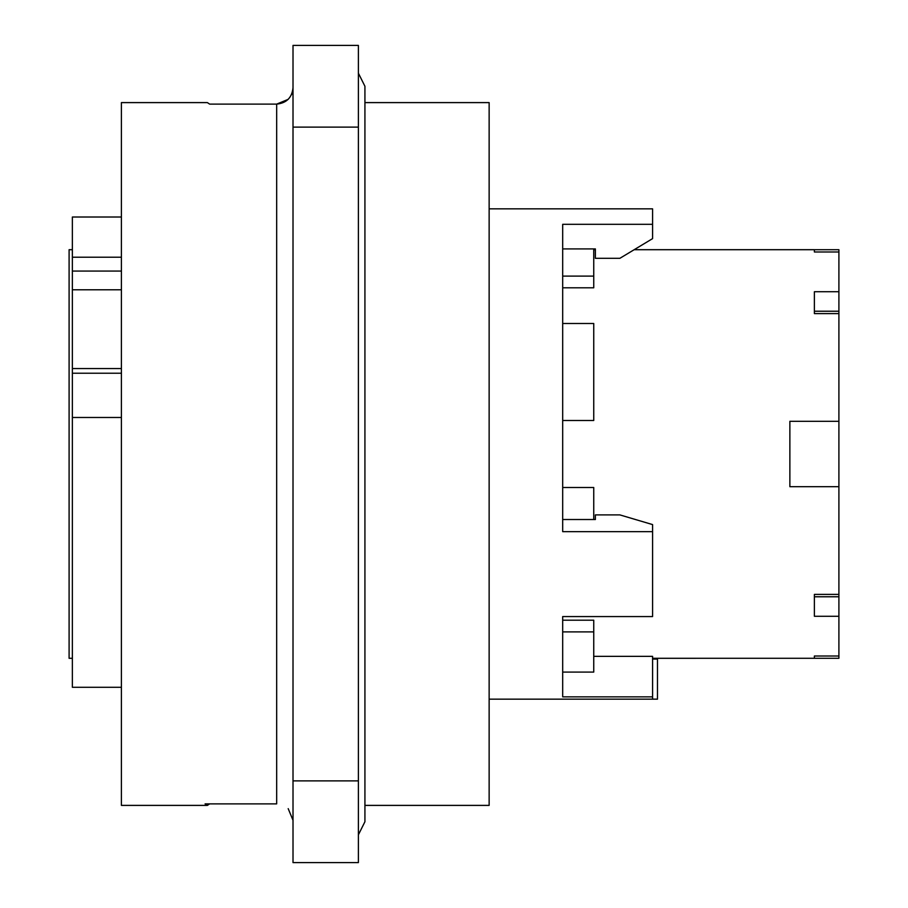 <?xml version="1.0" encoding="UTF-8"?>
<svg xmlns="http://www.w3.org/2000/svg" width="908" height="908" viewBox="0 0 908 908"><rect width="100%" height="100%" fill="white"/><g stroke="black" fill="none" stroke-linecap="round" stroke-linejoin="round"><path stroke-width="1.36" d="M209.657 104.125L207.376 102.604L121.4 102.604L121.4 805.396L207.376 805.396L205.083 803.875L276.668 803.875L276.668 104.125L209.657 104.125M293.012 87.713C292.024 97.621 286.576 103.092 276.668 104.125L288.199 99.347M293.012 820.287L288.199 808.653M291.4 94.829L291.774 93.978M209.657 803.875L207.376 805.396M358.388 780.88L358.388 45.4L293.012 45.4L293.012 862.6L358.388 862.6L358.388 780.88L293.012 780.88M121.4 417.487L72.368 417.487L72.368 373.222L121.4 373.222M121.4 289.777L72.368 289.777L72.368 271.072L121.4 271.072M72.368 417.487L72.368 687.299L121.4 687.299M72.368 373.222L72.368 368.546L121.4 368.546M72.368 289.777L72.368 368.546M72.368 271.072L72.368 257.214L121.4 257.214M121.4 217.012L72.368 217.012L72.368 257.214M72.368 249.7L69.099 249.7L69.099 658.3L72.368 658.3M814.385 594.4L814.385 596.772L838.901 596.772L838.901 616.271L814.385 616.271L814.385 594.4L838.901 594.4L838.901 596.772M838.901 421.312L838.901 486.688L789.869 486.688L789.869 421.312L838.901 421.312L838.901 313.601L814.385 313.601L814.385 291.729L838.901 291.729L838.901 311.228L814.385 311.228L814.385 313.601M838.901 311.228L838.901 313.601M562.688 287.802L593.741 287.802L593.741 276.1L562.688 276.1M593.741 276.1L593.741 248.917M562.688 323.486L593.741 323.486L593.741 420.495L562.688 420.495M562.688 487.505L593.741 487.505L593.741 519.524M838.901 251.993L814.385 251.993L814.385 249.711L838.901 249.711L838.901 291.729M838.901 594.4L838.901 486.688L789.869 486.688M814.385 656.007L838.901 656.007L838.901 658.289L814.385 658.289L814.385 656.007L814.385 658.289L652.58 658.3M838.901 656.007L838.901 616.271M814.385 251.993L814.385 249.7L634.147 249.7M562.688 620.198L593.741 620.198L593.741 631.9L562.688 631.9M595.376 258.303L595.376 248.917L595.376 258.303L619.892 258.303L652.58 238.622L652.58 208.84L489.14 208.84M562.688 519.524L595.376 519.524L595.376 514.904L619.892 514.904L652.58 524.586L652.58 531.645L562.688 531.645L562.688 224.31L652.58 224.31M562.688 248.917L595.376 248.917M593.741 631.9L593.741 672.09L562.688 672.09M489.14 699.16L657.483 699.16L657.483 659.117L652.58 659.06M657.483 699.16L652.58 699.115L652.58 656.359L593.741 656.359M652.58 531.645L652.58 616.566L562.688 616.566L562.688 696.856L652.58 696.856M364.925 102.604L489.14 102.604L489.14 805.396L364.925 805.396M358.388 127.12L293.012 127.12M358.388 73.185L364.925 86.26L364.925 821.74L358.388 834.815M593.741 249.7L595.376 249.7"/></g></svg>
